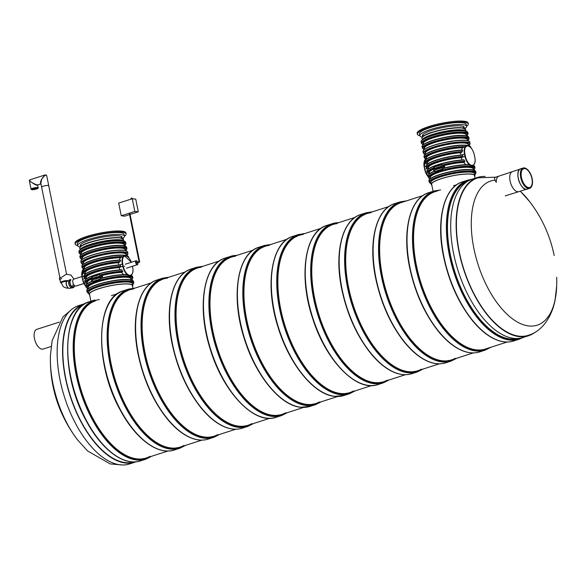 <?xml version="1.0" encoding="UTF-8"?>
<svg xmlns="http://www.w3.org/2000/svg" width="586" height="586" viewBox="0 0 586 586"><rect width="100%" height="100%" fill="white"/><g stroke="black" fill="none" stroke-linecap="round" stroke-linejoin="round"><path stroke-width="0.88" d="M526.287 189.263L518.896 191.644A10.519 5.245 -107.8 0 1 518.866 191.651A10.519 5.245 -107.8 0 1 510.684 183.228A10.519 5.245 -107.8 0 1 512.428 171.617L498.906 176.137A10.358 5.157 -107.8 0 0 496.261 182.327L494.95 180.136L494.518 177.543L498.92 176.13A10.358 5.157 -107.8 0 1 498.935 176.122M556.634 277.259A75.733 37.731 -107.8 0 1 556.7 285.836L554.979 300.743C550.928 320 540.036 331.896 528.528 335.243A82.677 41.188 -107.8 0 1 459.226 251.57A82.677 41.188 -107.8 0 1 477.949 177.822L495.653 177.177M535.165 332.196A83.153 41.43 -107.8 0 1 528.484 335.763A83.153 41.43 -107.8 0 1 458.977 251.541A83.153 41.43 -107.8 0 1 477.612 177.433A83.153 41.43 -107.8 0 1 485.12 176.445M528.484 335.763L523.056 337.507A83.153 41.43 -107.8 0 1 453.549 253.284A83.153 41.43 -107.8 0 1 472.184 179.177L477.612 177.433M85.263 303.533A83.153 41.43 72.2 0 0 84.054 303.885L78.627 305.628A83.153 41.43 72.2 0 0 64.621 397.469A83.153 41.43 72.2 0 0 129.499 463.966L134.927 462.215A83.153 41.43 72.2 0 0 136.12 461.797M84.054 303.885A83.153 41.43 72.2 0 0 70.049 395.726A83.153 41.43 72.2 0 0 134.927 462.215M83.783 304.464A82.692 41.196 72.2 0 0 70.269 395.653A82.692 41.196 72.2 0 0 134.37 461.907M387.353 380.109A82.597 41.152 -107.8 0 1 383.647 381.713A82.597 41.152 -107.8 0 1 374.41 382.555A82.597 41.152 -107.8 0 1 316.652 306.888A82.597 41.152 -107.8 0 1 333.119 224.445A82.597 41.152 -107.8 0 1 337.06 223.596M329.947 225.764A82.597 41.152 -107.8 0 1 330.548 225.683M380.841 382.204A82.597 41.152 -107.8 0 1 380.307 382.49M524.294 188.589A10.519 5.245 -107.8 0 1 518.83 180.613A10.519 5.245 -107.8 0 1 518.617 170.944M523.445 168.248A10.358 5.157 72.2 0 0 523.364 168.277A10.358 5.157 72.2 0 0 521.298 178.613A10.358 5.157 72.2 0 0 528.543 188.106A10.358 5.157 72.2 0 0 529.7 187.996A10.358 5.157 72.2 0 0 529.781 187.967M528.704 188.047A10.358 5.157 -107.8 0 1 521.459 178.562A10.358 5.157 -107.8 0 1 523.525 168.226A10.358 5.157 -107.8 0 1 531.605 176.503A10.358 5.157 -107.8 0 1 529.861 187.945A10.358 5.157 -107.8 0 1 528.704 188.047M528.609 187.579A9.867 4.915 72.2 0 0 529.715 187.476A9.867 4.915 72.2 0 0 531.377 176.584A9.867 4.915 72.2 0 0 523.679 168.695A9.867 4.915 72.2 0 0 521.708 178.54A9.867 4.915 72.2 0 0 528.609 187.579M59.193 322.139L36.793 329.332A10.358 5.157 72.2 0 0 34.2 336.804A10.358 5.157 72.2 0 0 38.639 347.19A10.358 5.157 72.2 0 0 43.13 349.058L51.15 346.48M353.424 391.008A82.597 41.152 -107.8 0 1 349.725 392.613A82.597 41.152 -107.8 0 1 285.279 326.57A82.597 41.152 -107.8 0 1 299.19 235.345A82.597 41.152 -107.8 0 1 303.138 234.495M346.912 393.103A82.597 41.152 -107.8 0 1 346.377 393.389M296.018 236.663A82.597 41.152 -107.8 0 1 296.619 236.59M319.502 401.915A82.597 41.152 -107.8 0 1 315.795 403.52A82.597 41.152 -107.8 0 1 251.35 337.47A82.597 41.152 -107.8 0 1 265.26 246.245A82.597 41.152 -107.8 0 1 269.208 245.395M312.983 404.003A82.597 41.152 -107.8 0 1 312.448 404.289M262.096 247.57A82.597 41.152 -107.8 0 1 262.696 247.49M278.526 415.196A82.597 41.152 72.2 0 0 279.061 414.903M228.767 258.389A82.597 41.152 72.2 0 0 228.166 258.47M235.279 256.294A82.597 41.152 72.2 0 0 231.338 257.151A82.597 41.152 72.2 0 0 214.864 339.587A82.597 41.152 72.2 0 0 272.629 415.262A82.597 41.152 72.2 0 0 281.866 414.419A82.597 41.152 72.2 0 0 285.572 412.815M466.581 126.283A25.974 4.959 168.6 0 0 468.287 123.932L468.097 122.979A25.974 4.959 168.6 0 0 441.654 123.258A25.974 4.959 168.6 0 0 417.173 133.249L417.364 134.201A25.974 4.959 168.6 0 0 419.847 135.703M468.287 123.932A25.974 4.959 168.6 0 0 441.844 124.203A25.974 4.959 168.6 0 0 417.364 134.201M464.068 128.195A21.374 4.08 168.6 0 0 464.288 127.374A21.374 4.08 168.6 0 0 442.533 127.602A21.374 4.08 168.6 0 0 422.389 135.82A21.374 4.08 168.6 0 0 422.909 136.494M518.156 338.452A82.597 41.152 -107.8 0 1 454.912 272.065A82.597 41.152 -107.8 0 1 467.65 181.257M464.845 128.524A23.836 4.549 168.6 0 0 466.573 126.254L466.192 124.357A23.836 4.549 168.6 0 0 441.925 124.606A23.836 4.549 168.6 0 0 419.459 133.776L419.84 135.674A23.836 4.549 168.6 0 0 422.323 137.102M466.573 126.254A23.836 4.549 168.6 0 0 442.313 126.503A23.836 4.549 168.6 0 0 419.84 135.674M465.335 130.89A21.982 4.197 168.6 0 0 443.36 131.725A21.982 4.197 168.6 0 0 422.784 139.475M465.863 131.022A22.312 4.256 168.6 0 0 443.353 131.66A22.312 4.256 168.6 0 0 422.352 139.798M441.551 166.036L442.298 167.728L441.075 168.079L440.701 167.699L441.654 166.673L441.405 166.314M441.888 167.669L441.112 168.087M441.727 166.68L440.584 166.864L440.833 166.256L441.719 166.109L442.298 167.728M439.104 166.783L439.749 168.277L440.174 166.475L440.306 168.365L439.273 168.482L438.841 166.871L439.647 168.292M440.211 168.211L439.551 168.585M438.277 167.083L438.775 167.501L437.815 167.64L438.174 168.775M438.863 168.138L438.35 169.01L437.786 168.929L437.617 167.34L438.24 167.076L438.46 167.618C437.552 168.226 437.596 168.416 438.599 168.175L438.811 168.702L438.101 169.046M436.775 167.567L437.273 167.984L436.306 168.123L436.673 169.259M437.361 168.621L436.848 169.493L436.284 169.413L436.116 167.823L436.738 167.559L436.951 168.101C436.05 168.709 436.094 168.893 437.097 168.658L437.31 169.186L436.599 169.53M435.112 168.101L435.786 168.936L434.629 169.31L435.017 169.786M435.764 169.215L434.885 170.057L435.083 168.094L435.72 168.929L434.556 169.303L435.838 169.222L434.922 170.057M433.34 168.797A22.195 4.234 -11.4 0 0 429.399 173.075L427.846 173.192M441.661 164.688L444.232 165.574L444.701 167.911M463.76 159.81C450.898 160.864 439.874 163.435 430.695 167.523C427.861 169.046 426.623 170.262 426.996 171.171A23.836 4.549 168.6 0 1 439.368 164.505A23.836 4.549 168.6 0 1 464.141 160.044L464.852 161.685L463.651 162.461L466.038 164.754M469.708 146.756A9.208 4.585 72.2 0 0 466.551 145.87A9.208 4.585 72.2 0 0 464.486 154.074L464.947 156.345A9.208 4.585 72.2 0 0 472.638 165.67L468.632 164.856A23.836 4.549 168.6 0 0 443.272 168.548L441.961 169.508A23.836 4.549 168.6 0 0 435.991 171.427L435.83 171.412A2.3 1.948 96.5 0 1 433.479 169.808L435.354 171.508M466.331 145.958L462.618 147.797L461.175 150.184M426.359 159.231L426.264 159.26A23.506 4.483 -11.4 0 1 435.281 151.994A23.506 4.483 -11.4 0 1 464.317 147.035M462.566 150.031C447.851 150.419 422.902 157.781 425.033 161.428A23.836 4.549 168.6 0 1 437.691 154.675A23.836 4.549 168.6 0 1 462.691 150.272L462.105 151.979L460.611 152.77L460.75 155.136M427.59 163.384L425.744 163.355M462.369 154.96C452.963 155.664 443.785 157.509 434.841 160.513C425.143 164.285 426.659 164.805 426.015 166.299A23.836 4.549 168.6 0 1 438.116 159.714A23.836 4.549 168.6 0 1 462.654 155.195L462.684 156.872L461.263 157.524L462.061 159.985M428.461 168.065L426.608 168.123M435.391 168.761L434.526 169.039L435.391 168.761L435.017 168.358M435.486 169.259L434.629 169.31M435.457 168.768L434.592 169.046M436.665 167.823L436.226 168.68L436.636 169.259M438.167 167.34L437.727 168.197L438.138 168.775M440.108 166.468L440.54 168.292M441.654 166.673L440.921 166.827M441.771 166.922L441.229 167.808M441.177 167.786L441.705 166.915L441.258 167.816M474.616 176.1A21.982 4.197 168.6 0 0 474.645 175.661A21.982 4.197 168.6 0 0 463.072 174.276A21.982 4.197 168.6 0 0 441.448 178.664A21.982 4.197 168.6 0 0 431.552 184.348A21.982 4.197 168.6 0 0 431.75 184.744M474.697 176.511A22.312 4.256 168.6 0 0 474.968 175.595A22.312 4.256 168.6 0 0 463.218 174.196A22.312 4.256 168.6 0 0 441.273 178.642A22.312 4.256 168.6 0 0 431.23 184.414A22.312 4.256 168.6 0 0 431.831 185.154M455.205 358.31A82.597 41.152 -107.8 0 1 451.506 359.914A82.597 41.152 -107.8 0 1 387.06 293.864A82.597 41.152 -107.8 0 1 400.971 202.646L422.784 195.636M448.693 360.397A82.597 41.152 -107.8 0 1 448.158 360.683M397.799 203.965A82.597 41.152 -107.8 0 1 398.399 203.884M421.283 369.209A82.597 41.152 -107.8 0 1 417.576 370.813A82.597 41.152 -107.8 0 1 353.131 304.764A82.597 41.152 -107.8 0 1 367.041 213.546A82.597 41.152 -107.8 0 1 370.989 212.689M414.763 371.304A82.597 41.152 -107.8 0 1 414.229 371.59M363.877 214.864A82.597 41.152 -107.8 0 1 364.477 214.784M507.242 342.004L485.428 349.007A82.597 41.152 -107.8 0 1 420.99 282.965A82.597 41.152 -107.8 0 1 434.9 191.739L437.171 191.014M142.816 458.794A82.597 41.152 72.2 0 0 143.35 458.508M95.628 300.757A82.597 41.152 72.2 0 0 81.718 391.975A82.597 41.152 72.2 0 0 146.156 458.025A82.597 41.152 72.2 0 0 149.862 456.421M251.643 423.715A82.597 41.152 -107.8 0 1 247.937 425.319A82.597 41.152 -107.8 0 1 183.499 359.269A82.597 41.152 -107.8 0 1 197.409 268.051A82.597 41.152 -107.8 0 1 201.35 267.194M245.131 425.81A82.597 41.152 -107.8 0 1 244.596 426.095M194.237 269.37A82.597 41.152 -107.8 0 1 194.838 269.289M126.986 291.096A82.597 41.152 72.2 0 0 126.386 291.169M176.738 447.894A82.597 41.152 72.2 0 0 177.272 447.609M133.498 289.001A82.597 41.152 72.2 0 0 129.55 289.85A82.597 41.152 72.2 0 0 115.64 381.076A82.597 41.152 72.2 0 0 180.085 447.118A82.597 41.152 72.2 0 0 183.792 445.514M217.714 434.614A82.597 41.152 -107.8 0 1 214.015 436.218A82.597 41.152 -107.8 0 1 149.569 370.176A82.597 41.152 -107.8 0 1 163.479 278.951A82.597 41.152 -107.8 0 1 167.428 278.101M211.202 436.709A82.597 41.152 -107.8 0 1 210.667 436.995M160.308 280.269A82.597 41.152 -107.8 0 1 160.908 280.189M124.43 236.217A25.974 4.959 168.6 0 0 126.136 233.865L125.946 232.92A25.974 4.959 168.6 0 0 99.503 233.191A25.974 4.959 168.6 0 0 75.023 243.19L75.213 244.135A25.974 4.959 168.6 0 0 77.696 245.644M126.136 233.865A25.974 4.959 168.6 0 0 99.701 234.144A25.974 4.959 168.6 0 0 75.213 244.135M121.917 238.136A21.374 4.08 168.6 0 0 122.137 237.308A21.374 4.08 168.6 0 0 100.382 237.535A21.374 4.08 168.6 0 0 80.238 245.754A21.374 4.08 168.6 0 0 80.758 246.428M122.694 238.465A23.836 4.549 168.6 0 0 124.43 236.187L124.042 234.29A23.836 4.549 168.6 0 0 99.781 234.539A23.836 4.549 168.6 0 0 77.308 243.71L77.689 245.615A23.836 4.549 168.6 0 0 80.172 247.036M124.43 236.187A23.836 4.549 168.6 0 0 100.162 236.444A23.836 4.549 168.6 0 0 77.689 245.615M123.185 240.831A21.982 4.197 168.6 0 0 101.217 241.659A21.982 4.197 168.6 0 0 80.634 249.409M123.712 240.963A22.312 4.256 168.6 0 0 101.202 241.6A22.312 4.256 168.6 0 0 80.201 249.739M99.4 275.969L100.155 277.661L98.924 278.02L98.551 277.632L99.503 276.614L99.254 276.255M99.737 277.61L98.961 278.02M99.576 276.621L98.433 276.797L99.569 276.043L100.155 277.661M96.954 276.724L97.598 278.211L98.023 276.409L98.162 278.299L97.122 278.416L96.697 276.804L97.496 278.233M98.06 278.152L97.401 278.526M96.126 277.017L96.624 277.434L95.591 277.566L95.987 278.709M96.053 277.288L95.643 278.145L96.023 278.716M96.712 278.072L96.199 278.943L95.643 278.863L95.474 277.273L96.097 277.01L96.309 277.552C95.401 278.16 95.452 278.35 96.448 278.116L96.661 278.643L95.95 278.98M94.624 277.5L95.122 277.918L94.163 278.057L94.522 279.192M95.21 278.555L94.698 279.427L94.141 279.346L93.972 277.757L94.595 277.493L94.807 278.035C93.899 278.643 93.943 278.833 94.947 278.599L95.159 279.119L94.449 279.463M92.969 278.035L93.635 278.87L92.478 279.244L92.866 279.727M93.621 279.148L92.742 279.991L92.932 278.028L93.57 278.863L92.412 279.236L93.687 279.156L92.771 279.998M91.189 278.738A22.195 4.234 -11.4 0 0 87.248 283.016L85.695 283.133M99.51 274.629L102.081 275.508L102.557 277.852M121.61 269.75C108.747 270.798 97.723 273.369 88.545 277.456C85.71 278.98 84.479 280.196 84.853 281.112A23.836 4.549 168.6 0 1 97.217 274.438A23.836 4.549 168.6 0 1 121.991 269.978L122.701 271.626L121.5 272.395L123.888 274.688M127.558 256.697A9.208 4.585 72.2 0 0 124.4 255.811A9.208 4.585 72.2 0 0 122.342 264.015L122.796 266.278A9.208 4.585 72.2 0 0 130.495 275.603L126.481 274.797A23.836 4.549 168.6 0 0 101.122 278.489L99.81 279.449A23.836 4.549 168.6 0 0 93.841 281.368L93.679 281.346A2.3 1.948 96.5 0 1 91.328 279.742L93.203 281.448M124.181 255.892L120.467 257.73L119.024 260.118M84.208 269.164L84.113 269.194A23.506 4.483 -11.4 0 1 93.13 261.935A23.506 4.483 -11.4 0 1 122.166 256.968M120.423 259.972C105.707 260.36 80.751 267.714 82.882 271.362A23.836 4.549 168.6 0 1 95.54 264.608A23.836 4.549 168.6 0 1 120.54 260.213L119.954 261.913L118.46 262.711L118.599 265.07M85.439 273.318L83.593 273.288M120.218 264.901C110.813 265.597 101.634 267.45 92.691 270.454C82.992 274.226 84.509 274.739 83.871 276.24A23.836 4.549 168.6 0 1 95.965 269.648A23.836 4.549 168.6 0 1 120.504 265.136L120.533 266.813L119.112 267.465L119.91 269.926M86.31 277.998L84.457 278.064M93.24 278.702L92.376 278.98L93.24 278.702L92.874 278.299M93.335 279.192L92.478 279.244M93.313 278.709L92.442 278.987M94.514 277.764L94.075 278.614L94.485 279.192M97.957 276.402L98.389 278.225M99.503 276.614L98.778 276.768M99.627 276.863L99.078 277.749M132.465 286.041A21.982 4.197 168.6 0 0 132.495 285.594A21.982 4.197 168.6 0 0 120.921 284.217A21.982 4.197 168.6 0 0 99.298 288.605A21.982 4.197 168.6 0 0 89.402 294.282A21.982 4.197 168.6 0 0 89.599 294.685M132.546 286.444A22.312 4.256 168.6 0 0 132.817 285.529A22.312 4.256 168.6 0 0 121.068 284.129A22.312 4.256 168.6 0 0 99.122 288.583A22.312 4.256 168.6 0 0 89.079 294.348A22.312 4.256 168.6 0 0 89.68 295.088M137.659 262.718A1.765 0.879 -107.8 0 1 137.285 264.396A1.765 0.879 -107.8 0 1 135.915 262.982A1.765 0.879 -107.8 0 1 136.208 261.041A1.765 0.879 -107.8 0 1 136.406 261.019A1.765 0.879 -107.8 0 1 137.49 262.184M137.805 262.667A2.073 1.033 -107.8 0 1 137.38 264.689A2.073 1.033 -107.8 0 1 135.769 263.033A2.073 1.033 -107.8 0 1 136.113 260.748A2.073 1.033 -107.8 0 1 136.348 260.726A2.073 1.033 -107.8 0 1 137.637 262.14M83.901 283.499L75.858 286.078A3.619 1.802 -107.8 0 1 73.038 283.185A3.619 1.802 -107.8 0 1 73.646 279.192L81.93 276.533M61.288 277.281A4.278 0.813 168.6 0 0 59.362 278.387L59.618 279.654A4.278 0.813 168.6 0 0 60.006 279.896M61.545 278.548A4.278 0.813 168.6 0 0 59.618 279.654M61.72 278.57A3.948 0.754 168.6 0 0 59.94 279.588L60.519 282.437A3.948 0.754 168.6 0 0 60.9 282.664M67.969 280.672A3.948 0.754 168.6 0 0 62.292 281.419A3.948 0.754 168.6 0 0 60.519 282.437M67.368 280.694A3.619 0.689 168.6 0 0 63.317 281.192A3.619 0.689 168.6 0 0 60.841 282.371L60.951 282.943A3.619 0.689 -11.4 0 1 62.944 281.895A3.619 0.689 -11.4 0 1 66.797 281.243M61.34 283.163A3.619 0.689 -11.4 0 1 60.951 282.943M68.503 288.122A3.619 1.802 -107.8 0 1 66.467 285.301A3.619 1.802 -107.8 0 1 66.482 281.822M71.382 287.865L69.719 288.4A3.948 1.963 -107.8 0 1 66.782 285.646A3.948 1.963 -107.8 0 1 66.936 281.097M74.437 285.572A4.278 2.132 -107.8 0 1 73.345 287.58L72.261 287.924A4.278 2.132 -107.8 0 1 68.928 284.51A4.278 2.132 -107.8 0 1 69.646 279.786M73.345 287.58A4.278 2.132 -107.8 0 1 70.012 284.159A4.278 2.132 -107.8 0 1 70.73 279.441M74.078 285.177A3.619 1.802 -107.8 0 1 73.147 286.95A3.619 1.802 -107.8 0 1 70.327 284.056A3.619 1.802 -107.8 0 1 70.935 280.064M59.926 277.83L41.635 187.139A3.619 0.689 -11.4 0 1 41.635 187.139A3.619 0.689 -11.4 0 1 45.049 185.747A3.619 0.689 -11.4 0 1 48.726 185.711A3.619 0.689 168.6 0 0 48.169 185.462A3.619 0.689 168.6 0 0 44.118 185.96A3.619 0.689 168.6 0 0 41.635 187.139A3.619 0.689 168.6 0 0 41.84 187.308M41.635 187.139L40.837 183.162L41.804 178.957C44.155 175.448 45.796 174.379 46.719 175.734L48.726 185.711A3.619 0.689 168.6 0 1 48.609 185.945M38.163 187.791A3.619 0.689 168.6 0 0 34.486 187.828A3.619 0.689 168.6 0 0 31.073 189.219L31.864 189.703C37.423 189.373 38.764 187.981 38.163 187.791L37.614 185.051C37.094 185.674 35.05 184.751 31.49 182.275L29.315 180.481L29.652 179.902L45.261 174.884L46.206 175.082M40.976 183.858L37.687 184.912C36.559 184.905 34.493 184.026 31.49 182.275C29.827 180.964 29.212 180.173 29.652 179.902M40.932 183.63C40.207 182.986 40.493 181.433 41.804 178.957L45.261 174.884L46.719 175.734M35.731 188.663L35.131 188.817L35.731 188.663M35.394 188.978L34.801 189.131L35.394 188.978M34.691 189.293L34.098 189.446L34.691 189.293M33.6 189.432L33.006 189.586L33.6 189.432M34.325 189.175L33.732 189.322L34.325 189.175M34.992 188.897L34.398 189.051L34.992 188.897M35.687 188.494L35.094 188.648L35.687 188.494M36.676 188.421L36.083 188.567L36.676 188.421M37.401 188.421L36.801 188.575L37.401 188.421M37.519 188.172L36.918 188.326L37.519 188.172M37.123 188.033L36.53 188.187L37.123 188.033M36.405 188.267L35.812 188.421L36.405 188.267M36.793 188.736L36.2 188.882L36.793 188.736M36.288 188.692L35.695 188.846L36.288 188.692M35.827 189.044L35.233 189.197L35.827 189.044M32.779 189.432L32.186 189.586L32.779 189.432M33.505 189.197L32.911 189.351L33.505 189.197M34.222 188.97L33.629 189.124L34.222 188.97M34.955 188.736L34.362 188.882L34.955 188.736M34.911 188.567L34.318 188.721L34.911 188.567M35.578 188.289L34.984 188.443L35.578 188.289M36.303 188.033L35.709 188.187L36.303 188.033M35.219 188.172L34.625 188.326L35.219 188.172M34.515 188.487L33.922 188.641L34.515 188.487M34.076 188.421L33.483 188.575L34.076 188.421M34.178 188.802L33.585 188.956L34.178 188.802M33.622 188.773L33.028 188.926L33.622 188.773M33.109 188.729L32.516 188.882L33.109 188.729M33.234 189.051L32.64 189.197L33.234 189.051M32.508 189.044L31.915 189.197L32.508 189.044M32.391 189.293L31.798 189.446L32.391 189.293M132.26 198.742L134.817 211.4L121.243 215.758L118.694 203.1L132.26 198.742L135.747 199.145L138.303 211.795L130.092 214.432M129.557 214.608L124.73 216.161L121.243 215.758M138.303 211.795L134.817 211.4M135.842 262.718L139.05 261.686L139.68 262.067L139.087 261.678M129.447 213.883L129.953 213.751L129.447 213.883M520.229 191.212A75.733 37.731 -107.8 0 1 529.627 201.584C541.933 217.692 550.122 235.675 554.188 255.533M556.7 285.836A75.733 37.731 -107.8 0 1 520.39 323.567A75.733 37.731 -107.8 0 1 473.869 248.464A75.733 37.731 -107.8 0 1 494.95 180.136M50.411 355.563A75.733 37.731 72.2 0 0 77.484 439.808C58.703 414.859 49.678 386.775 50.411 355.563L52.132 340.649L62.958 316.916L71.946 309.196M338.715 222.643L332.269 223.684L326.841 225.427A83.578 41.643 -107.8 0 0 312.77 317.737A83.578 41.643 -107.8 0 0 377.977 384.57L383.405 382.826A83.578 41.643 -107.8 0 1 318.198 315.993A83.578 41.643 -107.8 0 1 332.269 223.684A83.578 41.643 -107.8 0 1 338.649 222.665M387.148 380.592A82.919 41.313 -107.8 0 1 319.048 315.715A82.919 41.313 -107.8 0 1 336.613 223.325M512.428 171.617A10.519 5.245 -107.8 0 1 512.457 171.61L519.848 169.229M526.096 168.578A10.687 5.325 72.2 0 0 524.294 167.904A10.687 5.325 72.2 0 0 523.1 168.014A10.687 5.325 72.2 0 0 520.969 178.679A10.687 5.325 72.2 0 0 528.44 188.472A10.687 5.325 72.2 0 0 529.641 188.362A10.687 5.325 72.2 0 0 531.744 186.158M532.169 185.044L529.641 188.362L527.246 189.131A10.687 5.325 -107.8 0 1 518.91 180.583A10.687 5.325 -107.8 0 1 520.712 168.783L523.1 168.014L527.092 169.237M525.561 168.336A10.489 5.223 72.2 0 0 520.808 176.562A10.489 5.223 72.2 0 0 528.565 188.231A10.489 5.223 72.2 0 0 531.451 186.67M355.321 390.818L349.483 393.726A83.578 41.643 -107.8 0 1 340.129 394.583A83.578 41.643 -107.8 0 1 281.683 318.008A83.578 41.643 -107.8 0 1 298.347 234.583L292.919 236.326C271.303 242.245 264.535 285.192 277.954 326.929C289.023 363.862 313.847 394.59 334.496 396.348L344.055 395.469A83.578 41.643 -107.8 0 1 334.701 396.326A83.578 41.643 -107.8 0 1 276.255 319.751A83.578 41.643 -107.8 0 1 292.919 236.326M353.219 391.492A82.919 41.313 -107.8 0 1 340.547 393.777A82.919 41.313 -107.8 0 1 281.668 314.243A82.919 41.313 -107.8 0 1 302.691 234.224M321.392 401.718L315.554 404.633A83.578 41.643 -107.8 0 1 306.2 405.483A83.578 41.643 -107.8 0 1 247.753 328.907A83.578 41.643 -107.8 0 1 264.418 245.483L258.99 247.226C237.381 253.145 230.613 296.091 244.025 337.829C255.093 374.762 279.918 405.497 300.574 407.248L310.126 406.376A83.578 41.643 -107.8 0 1 300.772 407.226A83.578 41.643 -107.8 0 1 242.326 330.651A83.578 41.643 -107.8 0 1 258.99 247.226M319.297 402.392A82.919 41.313 -107.8 0 1 306.617 404.677A82.919 41.313 -107.8 0 1 247.739 325.142A82.919 41.313 -107.8 0 1 268.762 245.124M236.861 255.371A83.578 41.643 72.2 0 0 230.488 256.382L225.061 258.126A83.578 41.643 72.2 0 0 210.982 350.443A83.578 41.643 72.2 0 0 276.196 417.276L281.624 415.533L287.47 412.617M236.934 255.35L230.488 256.382A83.578 41.643 72.2 0 0 216.417 348.699A83.578 41.643 72.2 0 0 281.624 415.533M234.832 256.023A82.919 41.313 72.2 0 0 217.267 348.421A82.919 41.313 72.2 0 0 285.367 413.291M523.034 337.514L519.115 339.221A83.578 41.643 -107.8 0 1 449.25 254.566A83.578 41.643 -107.8 0 1 467.98 180.078L462.552 181.821C443.917 187.198 435.845 219.962 443.529 256.478C448.898 281.727 458.538 303.109 472.448 320.637C480.513 330.438 488.761 336.943 497.192 340.136C503.074 342.305 508.575 342.583 513.688 340.964A83.578 41.643 -107.8 0 1 443.822 256.309A83.578 41.643 -107.8 0 1 462.552 181.821M520.002 338.239A82.919 41.313 -107.8 0 1 450.143 254.427A82.919 41.313 -107.8 0 1 469.276 180.363M422.25 139.878L421.942 138.347A22.312 4.256 -11.4 0 1 437.244 131.074A22.312 4.256 -11.4 0 1 462.222 128.019A22.312 4.256 -11.4 0 1 465.68 129.528L465.987 131.059M422.338 137.263A21.982 4.197 -11.4 0 1 438.921 130.392A21.982 4.197 -11.4 0 1 461.893 127.792M441.654 169.288L435.684 171.207A2.102 1.78 96.5 0 1 433.537 169.742L433.472 169.427A2.102 1.78 96.5 0 1 434.805 166.842L440.775 164.922A2.102 1.78 96.5 0 1 442.921 166.387L442.987 166.71A2.102 1.78 96.5 0 1 441.654 169.288L441.961 169.508M428.241 173.449A23.506 4.483 -11.4 0 1 433.398 168.372M444.232 165.574A21.865 4.175 -11.4 0 1 463.651 162.461M453.418 166.043A21.865 4.175 168.6 0 0 447.389 167.259M467.862 164.622A23.506 4.483 168.6 0 0 443.675 168.182M426.996 171.171L427.253 172.438A23.836 4.549 -11.4 0 1 433.574 167.86M429.516 173.683L429.318 172.68A21.865 4.175 -11.4 0 1 433.347 169.251M434.614 171.346A23.836 4.549 168.6 0 0 427.985 176.049L428.234 177.309A23.836 4.549 -11.4 0 1 444.591 169.537A23.836 4.549 -11.4 0 1 471.283 166.278A23.836 4.549 -11.4 0 1 474.975 167.889L473.744 170.013M472.88 165.171L474.719 166.622A23.836 4.549 168.6 0 0 473.166 165.428M470.91 147.738L470.785 147.13A23.836 4.549 168.6 0 0 446.517 147.386A23.836 4.549 168.6 0 0 424.052 156.557L424.308 157.824A23.836 4.549 -11.4 0 1 438.811 150.543A23.836 4.549 -11.4 0 1 464.954 146.632M426.447 158.462A22.195 4.234 -11.4 0 1 437.383 151.635A22.195 4.234 -11.4 0 1 463.211 147.386M450.473 151.43A21.865 4.175 168.6 0 0 444.444 152.646M426.571 159.07L426.366 158.066A21.865 4.175 -11.4 0 1 438.987 151.576A21.865 4.175 -11.4 0 1 462.618 147.797M462.5 150.045A23.506 4.483 168.6 0 0 439.493 153.891A23.506 4.483 168.6 0 0 425.451 160.286M425.033 161.428L425.29 162.696A23.836 4.549 -11.4 0 1 437.661 156.023A23.836 4.549 -11.4 0 1 462.435 151.562M427.245 163.179A22.195 4.234 -11.4 0 1 436.958 156.945A22.195 4.234 -11.4 0 1 460.933 152.353M426.073 163.553A23.506 4.483 -11.4 0 1 436.262 156.865A23.506 4.483 -11.4 0 1 462.105 151.979M451.454 156.301A21.865 4.175 168.6 0 0 445.433 157.517M427.553 163.941L427.348 162.937A21.865 4.175 -11.4 0 1 438.262 156.953A21.865 4.175 -11.4 0 1 460.611 152.77M462.295 154.975A23.506 4.483 168.6 0 0 426.432 165.157M426.015 166.299L426.271 167.567A23.836 4.549 -11.4 0 1 438.372 160.982A23.836 4.549 -11.4 0 1 462.911 156.462M428.154 167.97A22.195 4.234 -11.4 0 1 437.94 161.824A22.195 4.234 -11.4 0 1 461.497 157.253M426.967 168.35A23.506 4.483 -11.4 0 1 437.244 161.743A23.506 4.483 -11.4 0 1 462.684 156.872M452.436 161.172A21.865 4.175 168.6 0 0 446.415 162.388M428.534 168.812L428.337 167.808A21.865 4.175 -11.4 0 1 439.075 161.875A21.865 4.175 -11.4 0 1 461.263 157.671M463.687 159.824A23.506 4.483 168.6 0 0 427.414 170.028M442.547 164.944A23.836 4.549 -11.4 0 1 464.91 161.282M443.075 165.208A23.506 4.483 -11.4 0 1 464.852 161.685M443.792 165.289A22.195 4.234 -11.4 0 1 463.694 162.058M434.351 171.2A23.506 4.483 168.6 0 0 428.395 174.899M430.38 177.946A22.195 4.234 -11.4 0 1 443.375 170.533A22.195 4.234 -11.4 0 1 469.987 167.032A22.195 4.234 -11.4 0 1 473.246 169.303M430.234 178.759A23.506 4.483 -11.4 0 1 441.133 170.892A23.506 4.483 -11.4 0 1 471.078 166.68A23.506 4.483 -11.4 0 1 473.693 169.999M454.399 170.914A21.865 4.175 168.6 0 0 448.422 172.123M430.498 178.554L430.3 177.551A21.865 4.175 -11.4 0 1 445.301 170.423A21.865 4.175 -11.4 0 1 469.782 167.435A21.865 4.175 -11.4 0 1 473.166 168.907L473.371 169.911M474.872 170.599A23.506 4.483 168.6 0 0 451.381 171.493A23.506 4.483 168.6 0 0 429.377 179.777M475.957 172.76L475.7 171.493A23.836 4.549 168.6 0 0 451.432 171.749A23.836 4.549 168.6 0 0 428.967 180.92L429.223 182.18A23.836 4.549 -11.4 0 1 445.572 174.408A23.836 4.549 -11.4 0 1 472.265 171.149A23.836 4.549 -11.4 0 1 475.957 172.76L474.807 174.818M431.062 183.586A23.506 4.483 -11.4 0 1 442.305 175.705A23.506 4.483 -11.4 0 1 472.06 171.552A23.506 4.483 -11.4 0 1 474.799 174.767M446.539 131.938A21.865 4.175 168.6 0 0 440.562 133.139M467.013 131.623A23.506 4.483 168.6 0 0 443.521 132.517A23.506 4.483 168.6 0 0 421.517 140.794M468.097 133.784L467.84 132.517A23.836 4.549 168.6 0 0 443.573 132.766A23.836 4.549 168.6 0 0 421.107 141.937L421.363 143.204A23.836 4.549 -11.4 0 1 437.713 135.432A23.836 4.549 -11.4 0 1 464.405 132.172A23.836 4.549 -11.4 0 1 468.097 133.784L466.866 135.908M423.502 143.841A22.195 4.234 -11.4 0 1 436.497 136.428A22.195 4.234 -11.4 0 1 463.108 132.919A22.195 4.234 -11.4 0 1 466.368 135.198M423.356 144.654A23.506 4.483 -11.4 0 1 434.263 136.787A23.506 4.483 -11.4 0 1 464.2 132.575A23.506 4.483 -11.4 0 1 466.815 135.893M447.521 136.809A21.865 4.175 168.6 0 0 441.544 138.018M423.627 144.449L423.422 143.445A21.865 4.175 -11.4 0 1 438.423 136.318A21.865 4.175 -11.4 0 1 462.903 133.33A21.865 4.175 -11.4 0 1 466.288 134.802L466.493 135.806M468.002 136.494A23.506 4.483 168.6 0 0 444.503 137.388A23.506 4.483 168.6 0 0 422.499 145.665M469.078 138.655L468.822 137.388A23.836 4.549 168.6 0 0 444.554 137.644A23.836 4.549 168.6 0 0 422.088 146.815L422.345 148.075A23.836 4.549 -11.4 0 1 438.694 140.303A23.836 4.549 -11.4 0 1 465.387 137.043A23.836 4.549 -11.4 0 1 469.078 138.655L467.899 140.743M424.484 148.712A22.195 4.234 -11.4 0 1 437.478 141.299A22.195 4.234 -11.4 0 1 464.097 137.798A22.195 4.234 -11.4 0 1 467.35 140.069M424.279 149.511A23.506 4.483 -11.4 0 1 435.31 141.636A23.506 4.483 -11.4 0 1 465.181 137.446A23.506 4.483 -11.4 0 1 467.848 140.728M424.594 149.276L424.403 148.317A21.865 4.175 -11.4 0 1 439.405 141.189A21.865 4.175 -11.4 0 1 463.885 138.201A21.865 4.175 -11.4 0 1 467.269 139.673L467.467 140.633M469.042 141.285A23.638 4.512 168.6 0 0 445.485 142.237A23.638 4.512 168.6 0 0 423.4 150.492M470.082 143.651L469.782 142.134A23.836 4.549 168.6 0 0 445.514 142.383A23.836 4.549 168.6 0 0 423.041 151.554L423.348 153.078A23.836 4.549 -11.4 0 1 439.705 145.299A23.836 4.549 -11.4 0 1 466.397 142.039A23.836 4.549 -11.4 0 1 470.082 143.651L468.888 145.665A23.638 4.512 -11.4 0 0 466.273 142.281A23.638 4.512 -11.4 0 0 436.094 146.537A23.638 4.512 -11.4 0 0 425.26 154.448M425.465 153.591A22.195 4.234 -11.4 0 1 438.46 146.17A22.195 4.234 -11.4 0 1 465.079 142.669A22.195 4.234 -11.4 0 1 468.331 144.947M449.484 146.559A21.865 4.175 168.6 0 0 443.507 147.76M425.59 154.191L425.385 153.195A21.865 4.175 -11.4 0 1 440.386 146.061A21.865 4.175 -11.4 0 1 464.866 143.072A21.865 4.175 -11.4 0 1 468.251 144.552L468.456 145.548M469.965 146.236A23.506 4.483 168.6 0 0 446.466 147.13A23.506 4.483 168.6 0 0 424.462 155.415M426.044 166.431L424.169 167.069L424.667 169.295M424.337 161.333A8.878 4.424 72.2 0 0 424.213 167.025M425.7 159.114L424.169 167.069L424.682 169.354A8.878 4.424 72.2 0 0 428.088 176.576M428.388 168.087L424.777 169.251A9.208 4.585 72.2 0 0 428.066 176.452M425.714 159.121A9.208 4.585 72.2 0 0 424.323 166.981L424.63 169.332L428.117 176.708M464.932 154.008L465.394 156.272A8.878 4.424 72.2 0 0 471.818 165.355A8.878 4.424 72.2 0 0 474.799 157.356L474.345 155.092A8.878 4.424 72.2 0 0 467.921 146.009A8.878 4.424 72.2 0 0 464.932 154.008L461.57 155.012M465.394 156.272L461.263 157.524M474.799 157.356L474.85 157.378C475.634 161.795 474.894 164.556 472.638 165.67A9.208 4.585 72.2 0 0 474.689 163.106M474.36 155.151L474.814 157.414M466.075 146.024L466.551 145.87C470.118 145.738 472.734 148.815 474.396 155.114L474.345 155.092M440.775 164.922L440.84 164.747A2.3 1.948 96.5 0 1 443.184 166.351L443.25 166.666A2.3 1.948 96.5 0 1 441.8 169.493L435.684 171.207M433.472 169.427L434.849 166.666L440.797 164.761M442.921 166.387L444.686 166.519M442.987 166.71L444.745 166.842M433.413 169.449A2.3 1.948 96.5 0 1 434.827 166.68M441.785 164.703L434.805 166.842M431.23 184.414L430.849 182.517A22.312 4.256 -11.4 0 1 440.892 176.745A22.312 4.256 -11.4 0 1 462.837 172.291A22.312 4.256 -11.4 0 1 474.587 173.698L474.968 175.595M431.245 181.433A21.982 4.197 -11.4 0 1 451.821 173.676A21.982 4.197 -11.4 0 1 473.796 172.848M457.102 358.112L451.264 361.027A83.578 41.643 -107.8 0 1 381.398 276.365A83.578 41.643 -107.8 0 1 400.128 201.877L394.7 203.62C376.058 209.004 367.986 241.762 375.67 278.284C381.039 303.526 390.686 324.915 404.589 342.436C412.654 352.245 420.902 358.742 429.333 361.943C435.222 364.111 440.716 364.382 445.836 362.771A83.578 41.643 -107.8 0 1 375.97 278.108A83.578 41.643 -107.8 0 1 394.7 203.62M455 358.786A82.919 41.313 -107.8 0 1 382.284 276.233A82.919 41.313 -107.8 0 1 404.472 201.518M423.18 369.012L417.335 371.927A83.578 41.643 -107.8 0 1 347.469 287.265A83.578 41.643 -107.8 0 1 366.199 212.777L360.771 214.527C342.136 219.904 334.064 252.669 341.741 289.184C347.117 314.426 356.757 335.815 370.667 353.336C378.732 363.144 386.98 369.649 395.411 372.843C401.293 375.011 406.794 375.289 411.907 373.67A83.578 41.643 -107.8 0 1 342.041 289.015A83.578 41.643 -107.8 0 1 360.771 214.527M421.078 369.685A82.919 41.313 -107.8 0 1 348.362 287.133A82.919 41.313 -107.8 0 1 370.542 212.418M491.031 347.212L485.186 350.12A83.578 41.643 -107.8 0 1 415.32 265.465A83.578 41.643 -107.8 0 1 434.05 190.977L428.622 192.721C409.988 198.105 401.915 230.862 409.599 267.377C414.969 292.626 424.608 314.008 438.518 331.537C446.583 341.345 454.831 347.842 463.262 351.036C469.144 353.204 474.645 353.483 479.758 351.871A83.578 41.643 -107.8 0 1 409.892 267.209A83.578 41.643 -107.8 0 1 428.622 192.721M488.929 347.886A82.919 41.313 -107.8 0 1 416.214 265.333A82.919 41.313 -107.8 0 1 438.431 190.611M140.486 460.882C124.049 466.573 101.583 449.762 86.347 421.041C60.38 375.179 61.603 308.514 89.35 301.731A83.578 41.643 72.2 0 0 86.706 421.041A83.578 41.643 72.2 0 0 140.486 460.882L145.914 459.138L151.759 456.223M89.35 301.731L94.778 299.988A83.578 41.643 72.2 0 0 92.134 419.298A83.578 41.643 72.2 0 0 145.914 459.138M99.305 299.607A82.919 41.313 72.2 0 0 92.896 418.807A82.919 41.313 72.2 0 0 149.657 456.897M253.54 423.517L247.702 426.432A83.578 41.643 -107.8 0 1 177.829 341.777A83.578 41.643 -107.8 0 1 196.566 267.289L191.131 269.033C172.496 274.409 164.424 307.174 172.108 343.689C177.477 368.931 187.117 390.32 201.027 407.841C209.092 417.65 217.34 424.154 225.771 427.348C231.66 429.516 237.154 429.794 242.267 428.176A83.578 41.643 -107.8 0 1 172.401 343.521A83.578 41.643 -107.8 0 1 191.131 269.033M251.438 424.198A82.919 41.313 -107.8 0 1 178.723 341.638A82.919 41.313 -107.8 0 1 200.91 266.923M174.416 449.982C157.978 455.674 135.513 438.863 120.276 410.134C94.309 364.28 95.525 297.615 123.28 290.832A83.578 41.643 72.2 0 0 120.628 410.134A83.578 41.643 72.2 0 0 174.416 449.982L179.843 448.239L185.689 445.323M123.28 290.832L128.708 289.088A83.578 41.643 72.2 0 0 126.063 408.391A83.578 41.643 72.2 0 0 179.843 448.239M133.051 288.73A82.919 41.313 72.2 0 0 126.825 407.907A82.919 41.313 72.2 0 0 183.586 445.997M219.611 434.424L213.773 437.332A83.578 41.643 -107.8 0 1 143.907 352.677A83.578 41.643 -107.8 0 1 162.637 278.189L157.209 279.932C138.567 285.309 130.495 318.073 138.179 354.589C143.555 379.838 153.195 401.22 167.098 418.748C175.163 428.549 183.411 435.054 191.842 438.247C197.731 440.416 203.232 440.694 208.345 439.075A83.578 41.643 -107.8 0 1 138.479 354.42A83.578 41.643 -107.8 0 1 157.209 279.932M217.509 435.098A82.919 41.313 -107.8 0 1 144.793 352.538A82.919 41.313 -107.8 0 1 166.981 277.83M80.099 249.819L79.791 248.281A22.312 4.256 -11.4 0 1 95.093 241.007A22.312 4.256 -11.4 0 1 120.079 237.96A22.312 4.256 -11.4 0 1 123.529 239.462L123.836 241M80.187 247.204A21.982 4.197 -11.4 0 1 96.771 240.326A21.982 4.197 -11.4 0 1 119.742 237.726M99.503 279.229L93.533 281.148A2.102 1.78 96.5 0 1 91.387 279.676L91.328 279.361A2.102 1.78 96.5 0 1 92.654 276.782L98.624 274.863A2.102 1.78 96.5 0 1 100.77 276.328L100.836 276.643A2.102 1.78 96.5 0 1 99.503 279.229L99.81 279.449M86.091 283.39A23.506 4.483 -11.4 0 1 91.248 278.306M102.081 275.508A21.865 4.175 -11.4 0 1 121.5 272.395M111.267 275.984A21.865 4.175 168.6 0 0 105.246 277.2M125.719 274.563A23.506 4.483 168.6 0 0 101.525 278.116M84.853 281.112L85.102 282.379A23.836 4.549 -11.4 0 1 91.423 277.801M87.365 283.624L87.168 282.62A21.865 4.175 -11.4 0 1 91.204 279.185M92.463 281.28A23.836 4.549 168.6 0 0 85.834 285.983L86.091 287.25A23.836 4.549 -11.4 0 1 102.44 279.471A23.836 4.549 -11.4 0 1 129.132 276.211A23.836 4.549 -11.4 0 1 132.824 277.823L131.594 279.947M130.729 275.112L132.568 276.563A23.836 4.549 168.6 0 0 131.015 275.369M128.759 257.672L128.634 257.071A23.836 4.549 168.6 0 0 104.374 257.32A23.836 4.549 168.6 0 0 81.901 266.491L82.157 267.758A23.836 4.549 -11.4 0 1 96.661 260.477A23.836 4.549 -11.4 0 1 122.804 256.573M84.296 268.395A22.195 4.234 -11.4 0 1 95.232 261.576A22.195 4.234 -11.4 0 1 121.06 257.327M108.322 261.363A21.865 4.175 168.6 0 0 102.294 262.579M84.421 269.003L84.223 268A21.865 4.175 -11.4 0 1 96.844 261.51A21.865 4.175 -11.4 0 1 120.467 257.73M120.35 259.979A23.506 4.483 168.6 0 0 97.342 263.832A23.506 4.483 168.6 0 0 83.3 270.219M82.882 271.362L83.139 272.629A23.836 4.549 -11.4 0 1 95.511 265.963A23.836 4.549 -11.4 0 1 120.284 261.502M85.102 273.113A22.195 4.234 -11.4 0 1 94.807 266.886A22.195 4.234 -11.4 0 1 118.782 262.294M83.923 273.494A23.506 4.483 -11.4 0 1 94.112 266.806A23.506 4.483 -11.4 0 1 119.954 261.913M109.304 266.234A21.865 4.175 168.6 0 0 103.282 267.45M85.402 273.874L85.204 272.871A21.865 4.175 -11.4 0 1 96.111 266.886A21.865 4.175 -11.4 0 1 118.46 262.711M120.152 264.909A23.506 4.483 168.6 0 0 84.281 275.098M83.871 276.24L84.12 277.5A23.836 4.549 -11.4 0 1 96.221 270.915A23.836 4.549 -11.4 0 1 120.76 266.403M86.003 277.903A22.195 4.234 -11.4 0 1 95.789 271.757A22.195 4.234 -11.4 0 1 119.346 267.194M84.816 278.284A23.506 4.483 -11.4 0 1 95.093 271.677A23.506 4.483 -11.4 0 1 120.533 266.813M110.285 271.113A21.865 4.175 168.6 0 0 104.264 272.322M86.384 278.746L86.186 277.749A21.865 4.175 -11.4 0 1 96.924 271.809A21.865 4.175 -11.4 0 1 119.112 267.604M121.536 269.765A23.506 4.483 168.6 0 0 85.263 279.969M100.396 274.878A23.836 4.549 -11.4 0 1 122.767 271.223M100.924 275.142A23.506 4.483 -11.4 0 1 122.701 271.626M101.642 275.222A22.195 4.234 -11.4 0 1 121.544 271.992M92.2 281.134A23.506 4.483 168.6 0 0 86.245 284.84M88.23 287.887A22.195 4.234 -11.4 0 1 101.224 280.467A22.195 4.234 -11.4 0 1 127.843 276.966A22.195 4.234 -11.4 0 1 131.096 279.244M88.083 288.7A23.506 4.483 -11.4 0 1 98.99 280.826A23.506 4.483 -11.4 0 1 128.927 276.614A23.506 4.483 -11.4 0 1 131.542 279.932M112.248 280.855A21.865 4.175 168.6 0 0 106.271 282.056M88.354 288.495L88.149 287.492A21.865 4.175 -11.4 0 1 103.151 280.357A21.865 4.175 -11.4 0 1 127.631 277.368A21.865 4.175 -11.4 0 1 131.015 278.848L131.22 279.852M132.729 280.54A23.506 4.483 168.6 0 0 109.23 281.427A23.506 4.483 168.6 0 0 87.226 289.711M133.806 282.694L133.549 281.434A23.836 4.549 168.6 0 0 109.282 281.683A23.836 4.549 168.6 0 0 86.816 290.854L87.072 292.121A23.836 4.549 -11.4 0 1 103.422 284.349A23.836 4.549 -11.4 0 1 130.114 281.09A23.836 4.549 -11.4 0 1 133.806 282.694L132.663 284.752M88.911 293.52A23.506 4.483 -11.4 0 1 100.162 285.646A23.506 4.483 -11.4 0 1 129.909 281.492A23.506 4.483 -11.4 0 1 132.648 284.701M104.389 241.879A21.865 4.175 168.6 0 0 98.411 243.08M124.869 241.557A23.506 4.483 168.6 0 0 101.371 242.45A23.506 4.483 168.6 0 0 79.366 250.735M125.946 243.717L125.69 242.45A23.836 4.549 168.6 0 0 101.422 242.707A23.836 4.549 168.6 0 0 78.956 251.877L79.213 253.145A23.836 4.549 -11.4 0 1 95.562 245.366A23.836 4.549 -11.4 0 1 122.254 242.106A23.836 4.549 -11.4 0 1 125.946 243.717L124.723 245.842M81.351 253.782A22.195 4.234 -11.4 0 1 94.346 246.362A22.195 4.234 -11.4 0 1 120.965 242.86A22.195 4.234 -11.4 0 1 124.217 245.138M81.205 254.588A23.506 4.483 -11.4 0 1 92.112 246.721A23.506 4.483 -11.4 0 1 122.049 242.509A23.506 4.483 -11.4 0 1 124.671 245.827M105.37 246.75A21.865 4.175 168.6 0 0 99.393 247.951M81.476 254.39L81.271 253.386A21.865 4.175 -11.4 0 1 96.272 246.252A21.865 4.175 -11.4 0 1 120.753 243.263A21.865 4.175 -11.4 0 1 124.137 244.743L124.342 245.746M125.851 246.428A23.506 4.483 168.6 0 0 102.352 247.321A23.506 4.483 168.6 0 0 80.348 255.606M126.928 248.589L126.671 247.321A23.836 4.549 168.6 0 0 102.404 247.578A23.836 4.549 168.6 0 0 79.938 256.749L80.194 258.016A23.836 4.549 -11.4 0 1 96.544 250.237A23.836 4.549 -11.4 0 1 123.236 246.977A23.836 4.549 -11.4 0 1 126.928 248.589L125.748 250.676M82.333 258.653A22.195 4.234 -11.4 0 1 95.328 251.233A22.195 4.234 -11.4 0 1 121.947 247.732A22.195 4.234 -11.4 0 1 125.199 250.01M82.135 259.444A23.506 4.483 -11.4 0 1 93.159 251.577A23.506 4.483 -11.4 0 1 123.031 247.38A23.506 4.483 -11.4 0 1 125.697 250.662M82.45 259.21L82.252 258.258A21.865 4.175 -11.4 0 1 97.254 251.123A21.865 4.175 -11.4 0 1 121.734 248.134A21.865 4.175 -11.4 0 1 125.118 249.614L125.316 250.566M126.891 251.226A23.638 4.512 168.6 0 0 103.334 252.17A23.638 4.512 168.6 0 0 81.249 260.426M127.938 253.591L127.631 252.068A23.836 4.549 168.6 0 0 103.363 252.324A23.836 4.549 168.6 0 0 80.897 261.495L81.198 263.011A23.836 4.549 -11.4 0 1 97.554 255.24A23.836 4.549 -11.4 0 1 124.247 251.98A23.836 4.549 -11.4 0 1 127.938 253.591L126.737 255.606A23.638 4.512 -11.4 0 0 124.122 252.222A23.638 4.512 -11.4 0 0 93.95 256.478A23.638 4.512 -11.4 0 0 83.109 264.389M83.315 263.524A22.195 4.234 -11.4 0 1 96.316 256.111A22.195 4.234 -11.4 0 1 122.928 252.603A22.195 4.234 -11.4 0 1 126.18 254.881M107.333 256.492A21.865 4.175 168.6 0 0 101.363 257.694M83.439 264.132L83.234 263.129A21.865 4.175 -11.4 0 1 98.236 256.001A21.865 4.175 -11.4 0 1 122.723 253.005A21.865 4.175 -11.4 0 1 126.107 254.485L126.305 255.489M127.814 256.177A23.506 4.483 168.6 0 0 104.323 257.071A23.506 4.483 168.6 0 0 82.318 265.348M83.893 276.365L82.025 277.002L82.516 279.229M82.187 271.274A8.878 4.424 72.2 0 0 82.062 276.966M83.549 269.055L82.025 277.002L82.531 279.295A8.878 4.424 72.2 0 0 85.937 286.51M86.237 278.02L82.626 279.185A9.208 4.585 72.2 0 0 85.915 286.386M83.564 269.055A9.208 4.585 72.2 0 0 82.172 276.922L82.48 279.273L85.966 286.642M131.396 262.264A8.878 4.424 72.2 0 0 125.03 255.972A8.878 4.424 72.2 0 0 122.789 263.942L119.419 264.953M122.789 263.942L123.243 266.212L119.112 267.465M123.243 266.212A8.878 4.424 72.2 0 0 129.667 275.295A8.878 4.424 72.2 0 0 132.656 267.289L132.707 267.311C133.483 271.728 132.744 274.49 130.495 275.603A9.208 4.585 72.2 0 0 132.539 273.047M132.656 267.289L132.451 266.271M132.495 266.264L132.663 267.355M91.328 279.361L92.698 276.607L98.69 274.68A2.3 1.948 96.5 0 1 101.041 276.284L101.1 276.607A2.3 1.948 96.5 0 1 99.649 279.427L93.533 281.148M100.77 276.328L102.535 276.46M100.836 276.643L102.601 276.775M91.262 279.39A2.3 1.948 96.5 0 1 92.676 276.614M98.624 274.863L92.654 276.782M89.079 294.348L88.698 292.451A22.312 4.256 -11.4 0 1 98.741 286.686A22.312 4.256 -11.4 0 1 120.687 282.232A22.312 4.256 -11.4 0 1 132.436 283.631L132.817 285.529M89.094 291.367A21.982 4.197 -11.4 0 1 109.67 283.617A21.982 4.197 -11.4 0 1 131.652 282.789M66.731 281.331A3.289 0.63 168.6 0 0 62.753 282.027A3.289 0.63 168.6 0 0 61.274 282.877L63.12 286.371L64.189 287.235L66.672 288.122L68.408 288.07M31.966 189.696A3.289 0.63 168.6 0 0 37.548 188.56A3.289 0.63 168.6 0 0 34.53 188.209A3.289 0.63 168.6 0 0 31.966 189.696M132.326 198.749L131.059 199.13M520.317 191.183L529.627 201.584M132.846 462.303L134.04 461.915M146.156 458.025L167.97 451.015M180.085 447.118L201.899 440.115M214.015 436.218L235.828 429.208M247.937 425.319L269.75 418.309M281.866 414.419L303.68 407.409M315.795 403.52L337.609 396.51M349.725 392.613L371.531 385.61M383.647 381.713L405.461 374.703M417.576 370.813L439.39 363.803M451.506 359.914L473.32 352.904M82.311 305.035L83.512 304.647M111.428 295.674L117.442 293.747M129.55 289.85L151.364 282.848M163.479 278.951L185.293 271.941M197.409 268.051L219.223 261.041M231.338 257.151L253.145 250.141M265.26 246.245L287.074 239.242M299.19 235.345L321.003 228.335M333.119 224.445L354.926 217.435M367.041 213.546L388.855 206.536M453.579 185.74L456.714 184.737M121.991 464.947L110.19 463.914L87.57 450.927L77.484 439.808M377.977 384.57C356.969 392.349 326.453 361.386 313.041 319.641C298.208 276.958 304.515 231.477 326.841 225.427M383.405 382.826L389.25 379.911M505.242 195.856L518.866 191.651M527.246 189.131C520.727 191.805 513.856 170.409 520.712 168.783M349.483 393.726L344.055 395.469M298.347 234.583L304.793 233.55M315.554 404.633L310.126 406.376M264.418 245.483L270.864 244.45M225.061 258.126C203.452 264.052 196.684 306.991 210.103 348.729C222.907 392.063 254.522 425.363 276.196 417.276M519.115 339.221L513.688 340.964M467.98 180.078L472.162 179.184M423.099 135.19L423.297 136.179M463.387 127.067L463.585 128.056M421.942 138.347C422.484 136.033 426.132 133.93 432.878 132.026L445.148 129.074C452.311 127.814 457.922 127.382 461.988 127.777L465.68 129.528M443.631 168.182C452.861 165.838 460.97 164.644 467.958 164.607M427.253 172.438L428.007 173.412M474.719 166.622L474.975 167.889M425.231 154.47L423.348 153.078M469.782 142.134C468.529 140.266 464.31 139.717 457.124 140.494L442.371 142.896C435.596 144.471 430.336 146.2 426.593 148.082C423.832 149.606 422.653 150.763 423.041 151.554M434.622 171.075C430.131 172.811 427.919 174.467 427.985 176.049M430.19 178.796L428.234 177.309M426.271 167.567L426.696 168.292M425.29 162.696L425.832 163.516M424.308 157.824L426.139 159.267M470.785 147.13C467.379 144.244 458.245 144.464 443.375 147.789C436.782 149.32 431.618 151.005 427.868 152.843C424.916 154.426 423.641 155.664 424.052 156.557M424.242 149.547L422.345 148.075M468.822 137.388C465.416 134.502 456.274 134.721 441.412 138.047C434.819 139.578 429.655 141.255 425.905 143.101C422.953 144.676 421.678 145.914 422.088 146.815M423.312 144.691L421.363 143.204M467.84 132.517C464.434 129.631 455.293 129.843 440.423 133.176C433.838 134.699 428.666 136.384 424.923 138.223C421.964 139.805 420.697 141.043 421.107 141.937M431.069 183.638L429.223 182.18M475.7 171.493C472.294 168.607 463.152 168.827 448.283 172.152C441.698 173.683 436.526 175.368 432.783 177.206C429.824 178.781 428.556 180.019 428.967 180.92M430.849 182.517C431.391 180.202 435.039 178.1 441.785 176.196L454.055 173.244C460.567 172.086 465.855 171.625 469.928 171.859C473.019 172.138 474.572 172.745 474.587 173.698M451.264 361.027L445.836 362.771M400.128 201.877L406.574 200.844M417.335 371.927L411.907 373.67M366.199 212.777L372.645 211.744M485.186 350.12L479.758 351.871M434.05 190.977L440.584 189.945M247.702 426.432L242.267 428.176M196.566 267.289L203.005 266.249M135.154 288.056L128.708 289.088M213.773 437.332L208.345 439.075M162.637 278.189L169.083 277.149M80.949 245.124L81.146 246.12M121.236 237L121.434 237.997M79.791 248.281C80.333 245.974 83.981 243.864 90.727 241.967L102.997 239.015C110.161 237.748 115.772 237.315 119.844 237.718L123.529 239.462M101.481 278.116C110.71 275.772 118.819 274.578 125.814 274.548M85.102 282.379L85.856 283.353M132.568 276.563L132.824 277.823M131.44 262.25L124.4 255.811L123.924 255.965M83.08 264.403L81.198 263.011M127.631 252.068C126.378 250.2 122.159 249.651 114.973 250.427L100.221 252.837C93.445 254.412 88.186 256.141 84.443 258.016C81.681 259.547 80.502 260.704 80.897 261.495M92.471 281.016C87.981 282.745 85.768 284.4 85.834 285.983M88.039 288.73L86.091 287.25M84.12 277.5L84.545 278.225M83.139 272.629L83.681 273.457M82.157 267.758L83.996 269.208M128.634 257.071C125.228 254.185 116.094 254.397 101.224 257.73C94.632 259.254 89.468 260.938 85.724 262.777C82.765 264.359 81.491 265.597 81.901 266.491M82.091 259.481L80.194 258.016M126.671 247.321C123.265 244.435 114.131 244.655 99.261 247.981C92.669 249.511 87.504 251.196 83.754 253.035C80.802 254.617 79.528 255.855 79.938 256.749M81.161 254.624L79.213 253.145M125.69 242.45C122.284 239.564 113.149 239.784 98.28 243.109C91.687 244.64 86.523 246.325 82.773 248.164C79.821 249.746 78.546 250.984 78.956 251.877M98.668 274.688L99.642 274.636M88.926 293.571L87.072 292.121M133.549 281.434C130.143 278.54 121.009 278.76 106.139 282.086C99.547 283.617 94.383 285.301 90.632 287.14C87.68 288.722 86.406 289.96 86.816 290.854M88.698 292.451C89.24 290.143 92.888 288.034 99.635 286.136L111.904 283.185C118.416 282.027 123.705 281.566 127.777 281.8C130.868 282.071 132.421 282.679 132.436 283.631M89.431 293.842L90.918 301.233M132.297 285.199L132.897 288.195M431.582 183.901L433.076 191.322M474.448 175.258L475.048 178.254M126.525 268.176L137.38 264.689M125.258 264.235L136.113 260.748M71.91 286.605L73.499 284.298M73.902 279.112L71.067 275.098L66.306 274.175L62.131 277.039M66.855 281.427L66.907 280.965L67.485 281.265M66.555 274.131L48.726 185.711M31.073 189.219L29.315 180.481M132.29 198.559A0.659 0.659 0 0 0 131.718 198.039A0.659 0.659 0 0 0 131 198.822M124.833 266.249L124.298 266.425M129.953 213.751L139.695 262.052L136.011 263.246M139.05 261.7L129.411 213.861"/></g></svg>
